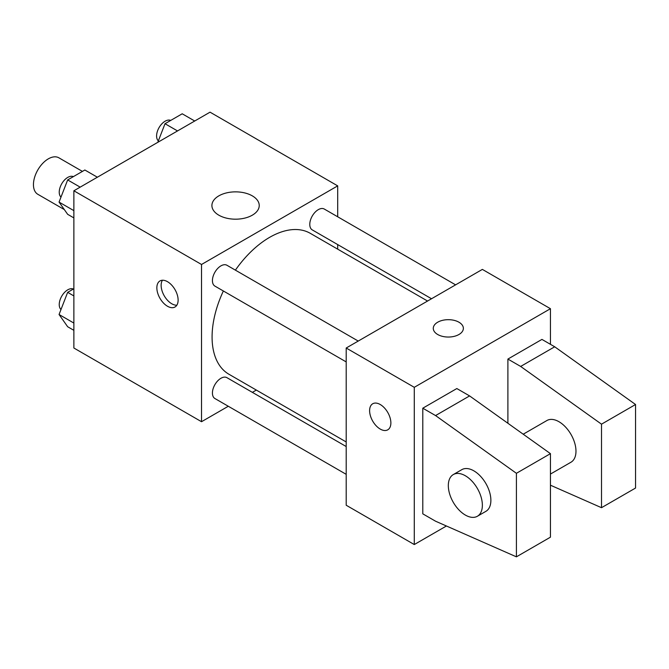 <?xml version="1.0" encoding="UTF-8"?>
<svg xmlns="http://www.w3.org/2000/svg" width="669" height="669" viewBox="0 0 669 669"><rect width="100%" height="100%" fill="white"/><g stroke="black" fill="none" stroke-linecap="round" stroke-linejoin="round"><path stroke-width="1" d="M82.421 171.398L58.872 157.809A21.065 12.159 120 0 0 42.64 163.445A21.065 12.159 120 0 0 33.45 184.644A21.065 12.159 120 0 0 37.815 194.286L64.341 209.598M228.296 406.259L201.528 421.713L73.874 348.014L73.874 190.782L210.041 112.166L337.694 185.873L337.694 216.781M256.336 390.069L252.372 392.36M223.362 290.99A81.359 46.972 120 0 0 212.081 337.009A81.359 46.972 120 0 0 228.932 374.247L346.199 441.958M427.558 301.042L310.291 233.33A81.359 46.972 120 0 0 235.396 270.142M337.694 244.578L337.694 249.152M201.528 421.713L201.528 264.481L337.694 185.873M455.597 284.852L324.306 209.054A12.034 6.949 120 0 0 315.032 212.282A12.034 6.949 120 0 0 309.78 224.391A12.034 6.949 120 0 0 312.272 229.902L431.522 298.75M346.199 446.532L226.95 377.684A12.034 6.949 120 0 0 217.676 380.904A12.034 6.949 120 0 0 212.424 393.021A12.034 6.949 120 0 0 214.916 398.532L346.199 474.329M346.199 361.912L214.916 286.106A12.034 6.949 -60 0 1 214.916 272.216A12.034 6.949 -60 0 1 226.95 265.267L358.233 341.065M201.528 264.481L73.874 190.782M218.83 215.184A23.666 13.664 180 0 1 211.906 205.525A23.666 13.664 180 0 1 235.572 191.861A23.666 13.664 180 0 1 259.238 205.525A23.666 13.664 180 0 1 244.628 218.144A23.666 13.664 180 0 1 218.83 215.184M178.121 300.105A15.044 8.689 60 0 1 175.01 306.996A15.044 8.689 60 0 1 159.966 298.307A15.044 8.689 60 0 1 159.966 280.938A15.044 8.689 60 0 1 171.557 284.969A15.044 8.689 60 0 1 178.121 300.105M176.842 305.215A15.044 8.689 60 0 1 164.256 295.832A15.044 8.689 60 0 1 162.425 280.236M446.424 525.993L414.287 544.549L346.199 505.237L346.199 348.014L482.366 269.398L550.445 308.702L550.445 344.326M458.959 334.5A15.044 8.689 180 0 1 442.569 336.382A15.044 8.689 180 0 1 433.278 328.354A15.044 8.689 180 0 1 448.322 319.673A15.044 8.689 180 0 1 463.366 328.354A15.044 8.689 180 0 1 458.959 334.5M414.287 544.549L414.287 387.318L346.199 348.014M414.287 387.318L550.445 308.702M463.366 328.362A15.044 8.689 0 0 0 448.322 319.682A15.044 8.689 0 0 0 433.278 328.362M372.725 403.767A15.044 8.689 -120 0 0 370.425 415.825A15.044 8.689 -120 0 0 380.251 429.08A15.044 8.689 60 0 1 370.417 415.825A15.044 8.689 60 0 1 372.717 403.767A15.044 8.689 60 0 1 387.761 412.455A15.044 8.689 60 0 1 387.761 429.824A15.044 8.689 60 0 1 380.243 429.08A15.044 8.689 -120 0 0 387.769 429.824M422.791 513.842L422.791 408.199L435.561 415.566L516.409 473.301L516.409 556.834L435.561 521.21L422.791 513.842M516.409 556.834L550.445 537.174L550.445 453.649L469.596 395.914L456.835 388.547L422.791 408.199M507.896 423.26L507.896 359.069L541.94 339.409L554.701 346.785L635.55 404.511L635.55 488.044L601.506 507.696L601.506 424.171L520.658 366.436L507.896 359.069M550.445 474.07L570.991 462.212A24.067 13.898 -120 0 0 570.991 434.415A24.067 13.898 -120 0 0 546.924 420.517L523.217 434.206M550.445 485.201L601.506 507.696M453.306 474.564L461.819 469.655A24.067 13.898 60 0 1 485.895 483.553A24.067 13.898 60 0 1 485.895 511.342L477.382 516.259A24.067 13.898 60 0 1 465.348 515.063A24.067 13.898 60 0 1 449.618 493.856A24.067 13.898 60 0 1 453.306 474.564A24.067 13.898 60 0 1 477.382 488.462A24.067 13.898 60 0 1 477.382 516.259M635.55 404.511L601.506 424.171M550.445 453.649L516.409 473.301M554.701 346.785L520.658 366.436M469.596 395.914L435.561 415.566M73.874 217.91L67.661 214.323L59.056 202.088L67.661 179.928L84.854 170.001L97.365 177.218M73.874 210.643L59.056 202.088M80.171 187.153L67.661 179.928M73.373 176.624A12.034 6.949 120 0 0 64.241 180.312A12.034 6.949 120 0 0 59.24 192.162A12.034 6.949 120 0 0 60.988 197.121M157.792 142.33L165.017 123.715L182.211 113.789L194.721 121.014M177.528 130.94L165.017 123.715M170.729 120.42A12.034 6.949 120 0 0 161.605 124.1A12.034 6.949 120 0 0 156.596 135.949A12.034 6.949 120 0 0 158.344 140.908M73.874 330.327L67.661 326.74L59.056 314.505L67.661 292.345L73.874 288.757M73.874 323.06L59.056 314.505M73.874 295.932L67.661 292.345M73.373 289.041A12.034 6.949 120 0 0 64.241 292.729A12.034 6.949 120 0 0 59.24 304.579A12.034 6.949 120 0 0 60.988 309.538"/></g></svg>
